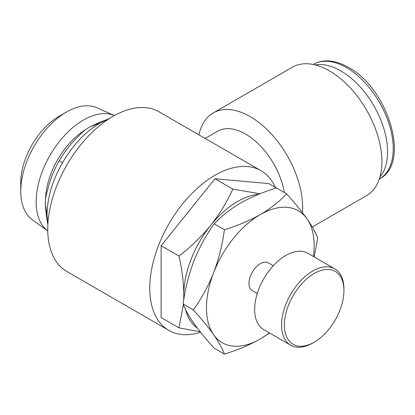 <?xml version="1.0" encoding="UTF-8"?>
<svg xmlns="http://www.w3.org/2000/svg" width="415" height="415" viewBox="0 0 415 415"><rect width="100%" height="100%" fill="white"/><g stroke="black" fill="none" stroke-linecap="round" stroke-linejoin="round"><path stroke-width="0.62" d="M273.303 265.735L268.329 262.866A16.035 9.255 120 0 0 260.314 263.66A16.035 9.255 120 0 0 249.84 277.785A16.035 9.255 120 0 0 252.299 290.635L257.269 293.504M312.749 343.023A44.094 25.455 -60 0 1 290.702 345.207A44.094 25.455 -60 0 1 283.943 309.875A44.094 25.455 -60 0 1 312.749 271.021A44.094 25.455 -60 0 1 334.796 268.837A44.094 25.455 -60 0 1 343.926 289.022L343.926 290.661A42.086 24.298 120 0 0 314.165 273.475A42.086 24.298 120 0 0 284.405 325.023A42.086 24.298 120 0 0 314.165 342.204L312.749 343.023L314.165 342.204A42.086 24.298 120 0 0 343.926 290.661M290.702 345.207L263.779 329.66A44.094 25.455 -60 0 1 257.02 294.328A44.094 25.455 -60 0 1 285.826 255.474A44.094 25.455 -60 0 1 307.868 253.29L334.796 268.837M205.124 138.428L217.517 131.275A56.118 32.401 60 0 1 245.576 134.055A56.118 32.401 60 0 1 284.353 192.544M198.956 134.87A74.155 42.812 60 0 1 213.139 112.973A74.155 42.812 60 0 1 250.219 116.646A74.155 42.812 60 0 1 302.452 212.641M20.75 191.299L20.75 182.688A54.199 31.291 -60 0 1 59.075 116.314L66.53 112.008A64.74 37.376 120 0 0 20.75 191.299A64.74 37.376 120 0 0 32.22 219.67L47.751 231.01A66.831 38.585 120 0 1 36.167 201.903A66.831 38.585 120 0 1 63.822 136.286A66.831 38.585 120 0 1 114.421 115.536L96.835 107.755A64.74 37.376 120 0 0 66.53 112.008M85.967 129.413A58.432 33.734 120 0 0 45.541 199.428M379.917 177.081A66.141 38.185 -120 0 0 381.961 122.985A66.141 38.185 -120 0 0 340.808 70.887A66.141 38.185 -120 0 0 315.167 64.927M213.139 112.973L292.393 67.214A74.155 42.812 60 0 1 329.474 70.887A74.155 42.812 60 0 1 377.92 136.234A74.155 42.812 60 0 1 366.549 195.657L312.282 226.989M275.353 187.347A92.192 53.229 120 0 0 261.061 170.726A92.192 53.229 120 0 0 214.965 175.291A92.192 53.229 120 0 0 154.738 256.532A92.192 53.229 120 0 0 168.869 330.407A92.192 53.229 120 0 0 200.595 332.285M261.061 170.726L159.023 111.817A92.192 53.229 120 0 0 112.927 116.382A92.192 53.229 120 0 0 52.7 197.623A92.192 53.229 120 0 0 66.831 271.498L168.869 330.407M258.758 194.262A76.158 43.969 120 0 0 210.711 225.35A76.158 43.969 120 0 0 183.788 294.749C183.648 282.361 182.045 269.47 178.974 256.071L161.113 245.758L161.113 317.563L178.974 327.876L183.373 304.667M197.457 328.26A76.158 43.969 -60 0 1 185.572 309.606M183.902 298.779A76.158 43.969 -60 0 1 183.788 294.749L183.658 300.294M286.682 193.888L268.816 183.575L214.965 178.761L161.113 245.758M178.974 256.071C190.848 246.915 201.425 236.675 210.711 225.35C219.763 213.855 227.135 201.763 232.831 189.079L214.965 178.761M232.831 189.079L259.956 193.779M200.196 331.782L178.974 327.876M276.374 187.938C263.089 192.041 251.122 197.099 240.472 203.111C229.957 209.347 221.195 216.251 214.192 223.835C206.037 235.139 199.252 247.573 193.836 261.128C188.664 274.865 185.085 289.146 183.098 303.972C185.095 309.414 188.675 315.862 193.836 323.311C199.267 330.926 206.053 339.226 214.192 348.206L224.411 354.109C222.419 348.667 218.84 342.219 213.678 334.77A76.158 43.969 120 0 0 260.314 338.936A76.158 43.969 120 0 0 269.319 332.861M313.408 256.491A76.158 43.969 120 0 0 306.955 218.731A76.158 43.969 120 0 0 260.314 214.565A76.158 43.969 120 0 0 213.678 272.582A76.158 43.969 120 0 0 213.678 334.77C208.247 327.155 201.462 318.855 193.323 309.875C201.477 298.572 208.263 286.143 213.678 272.582C218.845 258.846 222.424 244.565 224.411 229.739C237.546 225.698 249.514 220.64 260.314 214.565C270.725 208.418 279.487 201.508 286.599 193.836C294.754 202.836 301.539 211.136 306.955 218.731C312.122 226.196 315.701 232.644 317.688 238.07L314.212 256.952M269.568 333.006L260.314 338.936C249.514 345.005 237.546 350.063 224.411 354.109M224.411 229.739L214.192 223.835M193.323 309.875L183.098 303.972M47.684 223.97L46.112 213.616L45.323 204.133L47.04 214.82L47.839 224.972M45.323 204.133C45.323 199.018 46.06 194.464 47.533 190.485C49.774 180.369 53.696 170.441 59.298 160.693L62.561 162.576C52.42 180.484 47.243 197.898 47.04 214.82M59.298 160.693C64.937 150.972 71.577 142.61 79.213 135.612C81.926 132.344 85.5 129.433 89.931 126.871L100.041 123.011C85.49 131.654 72.999 144.84 62.561 162.576M89.931 126.871L98.537 122.814L108.289 118.996L100.041 123.011M109.233 118.633L108.289 118.996M313.408 64.341C317.449 62.032 321.941 60.886 326.896 60.891C333.878 60.964 341.073 63.137 348.486 67.417C388.103 88.265 411.13 163.162 379.549 178.896A66.141 38.185 -120 0 0 389.685 125.895A66.141 38.185 -120 0 0 346.478 67.614A66.141 38.185 -120 0 0 313.408 64.341L313.175 64.475"/></g></svg>
